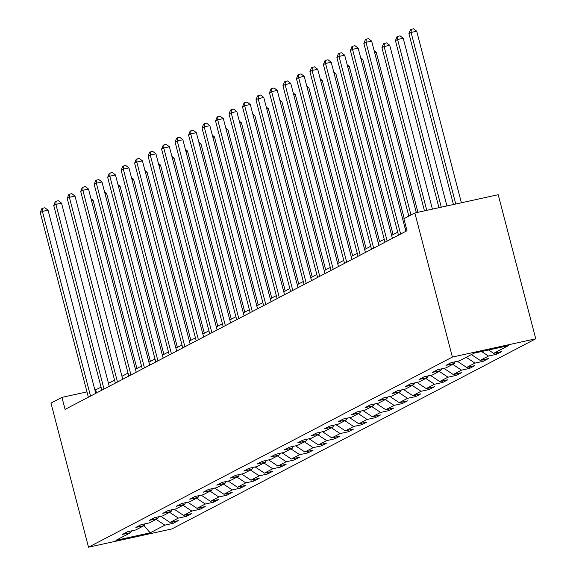 <?xml version="1.0" encoding="UTF-8"?>
<svg xmlns="http://www.w3.org/2000/svg" width="576" height="576" viewBox="0 0 576 576"><rect width="100%" height="100%" fill="white"/><g stroke="black" fill="none" stroke-linecap="round" stroke-linejoin="round"><path stroke-width="0.86" d="M452.383 357.062L414.85 212.969L498.218 194.71L535.745 338.803L171.871 528.941L88.51 547.2L452.383 357.062L535.745 338.803M150.163 532.829L164.858 525.154L173.081 523.354L178.265 520.639L170.042 522.439L178.337 518.105L186.566 516.305L191.75 513.598L183.528 515.398L191.822 511.063L200.045 509.256L205.236 506.549L197.006 508.349L205.308 504.014L213.53 502.214L218.714 499.507L210.492 501.307L218.794 496.973L227.016 495.166L232.2 492.458L223.978 494.258L232.272 489.924L240.494 488.124L245.686 485.41L237.456 487.217L245.758 482.875L253.98 481.075L259.164 478.368L250.942 480.168L259.243 475.834L267.466 474.034L272.65 471.319L264.427 473.126L272.722 468.785L280.944 466.985L286.135 464.278L277.913 466.078L286.207 461.743L294.43 459.943L299.614 457.229L291.391 459.029L299.693 454.694L307.915 452.894L313.099 450.187L304.877 451.987L313.171 447.653L321.401 445.853L326.585 443.138L318.362 444.938L326.657 440.604L334.879 438.804L340.063 436.097L331.841 437.897L340.142 433.562L348.365 431.755L353.549 429.048L345.326 430.848L353.621 426.514L361.85 424.714L367.034 422.006L358.812 423.806L367.106 419.465L375.329 417.665L380.52 414.958L372.29 416.758L380.592 412.423L388.814 410.623L393.998 407.909L385.776 409.716L394.078 405.374L402.3 403.574L407.484 400.867L399.262 402.667L407.556 398.333L415.778 396.533L420.97 393.818L412.74 395.618L421.042 391.284L429.264 389.484L434.448 386.777L426.226 388.577L434.527 384.242L442.75 382.442L447.934 379.728L439.711 381.528L448.006 377.194L456.228 375.394L461.419 372.686L453.197 374.486L461.491 370.152L469.714 368.345L474.898 365.638L466.675 367.438L474.977 363.103L483.199 361.303L488.383 358.596L480.161 360.396L488.455 356.062L496.685 354.254L501.869 351.547L493.646 353.347L508.334 345.672L474.091 353.174L459.396 360.85L451.174 362.65L445.99 365.364L454.212 363.557L445.91 367.898L437.688 369.698L432.504 372.406L440.726 370.606L432.432 374.94L424.21 376.74L419.018 379.454L427.248 377.647L418.946 381.989L410.724 383.789L405.54 386.496L413.762 384.696L405.461 389.03L397.238 390.83L392.054 393.545L400.277 391.745L391.982 396.079L383.76 397.879L378.569 400.586L386.791 398.786L378.497 403.121L370.274 404.921L365.09 407.635L373.313 405.835L365.011 410.17L356.789 411.97L351.605 414.677L359.827 412.877L351.533 417.211L343.303 419.018L338.119 421.726L346.342 419.926L338.047 424.26L329.825 426.06L324.641 428.767L332.863 426.967L324.562 431.302L316.339 433.109L311.155 435.816L319.378 434.016L311.083 438.35L302.854 440.15L297.67 442.865L305.892 441.058L297.598 445.399L289.375 447.199L284.184 449.906L292.414 448.106L284.112 452.441L275.89 454.241L270.706 456.955L278.928 455.148L270.626 459.49L262.404 461.29L257.22 463.997L265.442 462.197L257.148 466.531L248.926 468.331L243.734 471.046L251.964 469.246L243.662 473.58L235.44 475.38L230.256 478.087L238.478 476.287L230.177 480.622L221.954 482.422L216.77 485.136L224.993 483.336L216.698 487.67L208.476 489.47L203.285 492.178L211.507 490.378L203.213 494.712L194.99 496.519L189.806 499.226L198.029 497.426L189.727 501.761L181.505 503.561L176.321 506.275L184.543 504.468L176.249 508.81L168.019 510.61L162.835 513.317L171.058 511.517L162.763 515.851L154.541 517.651L149.357 520.366L157.579 518.558L149.278 522.9L141.055 524.7L135.871 527.407L144.094 525.607L135.799 529.942L127.57 531.742L122.386 534.456L130.608 532.656L115.92 540.331L150.163 532.829L144.029 525.643M86.969 391.896L61.949 397.375L65.081 409.385L407.002 230.717L403.877 218.707L414.85 212.969M455.22 361.764L454.212 363.557M488.455 356.062L481.615 351.526M480.161 360.396L471.391 354.578M441.734 368.813L440.726 370.606M474.977 363.103L466.207 357.293M466.675 367.438L457.394 361.289M428.256 375.854L427.248 377.647M461.491 370.152L452.722 364.334M453.197 374.486L443.909 368.33M414.77 382.903L413.762 384.696M448.006 377.194L439.236 371.383M439.711 381.528L430.43 375.379M401.285 389.945L400.277 391.745M434.527 384.242L425.758 378.432M426.226 388.577L416.945 382.428M387.806 396.994L386.791 398.786M421.042 391.284L412.272 385.474M412.74 395.618L403.459 389.47M374.321 404.035L373.313 405.835M407.556 398.333L398.786 392.522M399.262 402.667L389.981 396.518M360.835 411.084L359.827 412.877M394.078 405.374L385.308 399.564M385.776 409.716L376.495 403.56M347.357 418.126L346.342 419.926M380.592 412.423L371.822 406.613M372.29 416.758L363.01 410.609M333.871 425.174L332.863 426.967M367.106 419.465L358.337 413.654M358.812 423.806L349.531 417.65M320.386 432.223L319.378 434.016M353.621 426.514L344.858 420.703M345.326 430.848L336.046 424.699M306.9 439.265L305.892 441.058M340.142 433.562L331.373 427.745M331.841 437.897L322.56 431.741M293.422 446.314L292.414 448.106M326.657 440.604L317.887 434.794M318.362 444.938L309.082 438.79M279.936 453.355L278.928 455.148M313.171 447.653L304.402 441.835M304.877 451.987L295.596 445.831M266.45 460.404L265.442 462.197M299.693 454.694L290.923 448.884M291.391 459.029L282.11 452.88M252.972 467.446L251.964 469.246M286.207 461.743L277.438 455.933M277.913 466.078L268.625 459.929M239.486 474.494L238.478 476.287M272.722 468.785L263.952 462.974M264.427 473.126L255.146 466.97M226.001 481.536L224.993 483.336M259.243 475.834L250.474 470.023M250.942 480.168L241.661 474.019M212.522 488.585L211.507 490.378M245.758 482.875L236.988 477.065M237.456 487.217L228.175 481.061M199.037 495.626L198.029 497.426M232.272 489.924L223.502 484.114M223.978 494.258L214.697 488.11M185.551 502.675L184.543 504.468M218.794 496.973L210.024 491.155M210.492 501.307L201.211 495.151M172.073 509.724L171.058 511.517M205.308 504.014L196.538 498.204M197.006 508.349L187.726 502.2M158.587 516.766L157.579 518.558M191.822 511.063L183.053 505.246M183.528 515.398L174.247 509.242M145.102 523.814L144.094 525.607M178.337 518.105L169.574 512.294M170.042 522.439L160.762 516.29M131.616 530.856L130.608 532.656M164.858 525.154L156.089 519.343M61.949 397.375L50.976 403.114L88.51 547.2M101.066 387.194L94.925 390.154M406.224 227.736L405.101 228.326M397.699 232.193L391.615 235.368M384.214 239.234L378.137 242.417M370.735 246.283L364.651 249.458M357.25 253.332L351.166 256.507M343.764 260.374L337.687 263.556M330.286 267.422L324.202 270.598M316.8 274.464L310.716 277.646M303.314 281.513L297.238 284.688M289.836 288.554L283.752 291.737M276.35 295.603L270.266 298.778M262.865 302.645L256.781 305.827M249.379 309.694L243.302 312.869M235.901 316.742L229.817 319.918M222.415 323.784L216.331 326.959M208.93 330.833L202.853 334.008M195.451 337.874L189.367 341.057M181.966 344.923L175.882 348.098M168.48 351.965L162.403 355.147M155.002 359.014L148.918 362.189M141.516 366.055L135.432 369.238M128.03 373.104L121.954 376.279M114.552 380.146L108.468 383.328M493.646 353.347L488.585 349.999M96.523 392.954L95.746 389.974M173.081 523.354L172.692 521.863M186.566 516.305L186.178 514.814M200.045 509.256L199.656 507.773M213.53 502.214L213.142 500.724M227.016 495.166L226.627 493.682M240.494 488.124L240.106 486.634M253.98 481.075L253.591 479.585M267.466 474.034L267.077 472.543M280.944 466.985L280.562 465.494M294.43 459.943L294.041 458.453M307.915 452.894L307.526 451.404M321.401 445.853L321.012 444.362M334.879 438.804L334.49 437.314M348.365 431.755L347.976 430.272M361.85 424.714L361.462 423.223M375.329 417.665L374.94 416.182M388.814 410.623L388.426 409.133M402.3 403.574L401.911 402.084M415.778 396.533L415.39 395.042M429.264 389.484L428.875 387.994M442.75 382.442L442.361 380.952M456.228 375.394L455.846 373.903M469.714 368.345L469.325 366.862M483.199 361.303L482.81 359.813M496.685 354.254L496.296 352.771M95.76 393.35L48.046 210.175L42.415 211.414L90.518 396.086M40.255 212.537L41.774 208.706L42.638 208.26L42.415 211.414L40.255 212.537L88.358 397.217M42.638 208.26L44.892 207.763L48.046 210.175M136.908 368.467L93.103 200.304L91.519 200.657M91.015 198.706L93.103 200.304M109.246 386.309L61.531 203.134L55.894 204.365L104.004 389.045M53.734 205.495L55.26 201.665L56.124 201.211L55.894 204.365L53.734 205.495L101.844 390.175M56.124 201.211L58.378 200.714L61.531 203.134M122.724 379.26L75.01 196.085L69.379 197.316L117.482 381.996M67.219 198.446L68.746 194.616L69.61 194.162L69.379 197.316L67.219 198.446L115.322 383.126M69.61 194.162L71.863 193.673L75.01 196.085M150.394 361.418L106.589 193.262L105.005 193.608M104.494 191.657L106.589 193.262M163.872 354.377L120.074 186.214L118.49 186.559M117.979 184.615L120.074 186.214M136.21 372.218L88.495 189.036L82.865 190.274L130.968 374.954M80.705 191.405L82.224 187.574L83.095 187.121L82.865 190.274L80.705 191.405L128.808 376.085M83.095 187.121L85.342 186.624L88.495 189.036M149.695 365.17L101.981 181.994L96.343 183.226L144.454 367.906M94.183 184.356L95.71 180.526L96.574 180.072L96.343 183.226L94.183 184.356L142.294 369.036M96.574 180.072L98.827 179.582L101.981 181.994M163.174 358.121L115.459 174.946L109.829 176.184L157.939 360.864M107.669 177.314L109.195 173.484L110.059 173.03L109.829 176.184L107.669 177.314L155.772 361.994M110.059 173.03L112.313 172.534L115.459 174.946M177.358 347.328L133.56 179.172L131.969 179.518M131.465 177.566L133.56 179.172M190.843 340.279L147.038 172.123L145.454 172.469M144.95 170.525L147.038 172.123M204.329 333.238L160.524 165.082L158.94 165.427M158.429 163.476L160.524 165.082M176.659 351.079L128.945 167.904L123.314 169.135L171.418 353.815M121.154 170.266L122.681 166.435L123.545 165.982L123.314 169.135L121.154 170.266L169.258 354.946M123.545 165.982L125.798 165.492L128.945 167.904M217.807 326.189L174.01 158.033L172.418 158.378M171.914 156.427L174.01 158.033M190.145 344.03L142.43 160.855L136.8 162.094L184.903 346.774M134.633 163.217L136.159 159.386L137.023 158.94L136.8 162.094L134.633 163.217L182.743 347.897M137.023 158.94L139.277 158.443L142.43 160.855M231.293 319.147L187.488 150.991L185.904 151.337M185.4 149.386L187.488 150.991M203.623 336.989L155.916 153.814L150.278 155.045L198.389 339.725M148.118 156.175L149.645 152.345L150.509 151.891L150.278 155.045L148.118 156.175L196.222 340.855M150.509 151.891L152.762 151.402L155.916 153.814M244.778 312.098L200.974 143.942L199.39 144.288M198.878 142.337L200.974 143.942M217.109 329.94L169.394 146.765L163.764 148.003L211.867 332.683M161.604 149.126L163.13 145.296L163.994 144.85L163.764 148.003L161.604 149.126L209.707 333.806M163.994 144.85L166.248 144.353L169.394 146.765M258.257 305.057L214.459 136.894L212.875 137.246M212.364 135.295L214.459 136.894M230.594 322.898L182.88 139.723L177.25 140.954L225.353 325.634M175.09 142.085L176.609 138.254L177.473 137.801L177.25 140.954L175.09 142.085L223.193 326.765M177.473 137.801L179.726 137.304L182.88 139.723M271.742 298.008L227.938 129.852L226.354 130.198M225.85 128.246L227.938 129.852M244.08 315.85L196.366 132.674L190.728 133.906L238.838 318.586M188.568 135.036L190.094 131.206L190.958 130.752L190.728 133.906L188.568 135.036L236.678 319.716M190.958 130.752L193.212 130.262L196.366 132.674M285.228 290.966L241.423 122.803L239.839 123.156M239.328 121.205L241.423 122.803M257.558 308.808L209.844 125.633L204.214 126.864L252.317 311.544M202.054 127.994L203.58 124.164L204.444 123.71L204.214 126.864L202.054 127.994L250.157 312.674M204.444 123.71L206.698 123.214L209.844 125.633M298.706 283.918L254.909 115.762L253.325 116.107M252.814 114.156L254.909 115.762M271.044 301.759L223.33 118.584L217.699 119.815L265.802 304.495M215.539 120.946L217.058 117.115L217.922 116.662L217.699 119.815L215.539 120.946L263.642 305.626M217.922 116.662L220.176 116.172L223.33 118.584M312.192 276.876L268.394 108.713L266.803 109.058M266.299 107.114L268.394 108.713M284.53 294.71L236.815 111.535L231.178 112.774L279.288 297.454M229.018 113.904L230.544 110.074L231.408 109.62L231.178 112.774L229.018 113.904L277.128 298.584M231.408 109.62L233.662 109.123L236.815 111.535M325.678 269.827L281.873 101.671L280.289 102.017M279.778 100.066L281.873 101.671M298.008 287.669L250.294 104.494L244.663 105.725L292.766 290.405M242.503 106.855L244.03 103.025L244.894 102.571L244.663 105.725L242.503 106.855L290.606 291.535M244.894 102.571L247.147 102.082L250.294 104.494M339.156 262.778L295.358 94.622L293.774 94.968M293.263 93.017L295.358 94.622M311.494 280.62L263.779 97.445L258.149 98.683L306.252 283.363M255.989 99.814L257.508 95.976L258.379 95.53L258.149 98.683L255.989 99.814L304.092 284.494M258.379 95.53L260.626 95.033L263.779 97.445M352.642 255.737L308.844 87.581L307.253 87.926M306.749 85.975L308.844 87.581M324.979 273.578L277.265 90.403L271.634 91.634L319.738 276.314M269.467 92.765L270.994 88.934L271.858 88.481L271.634 91.634L269.467 92.765L317.578 277.445M271.858 88.481L274.111 87.991L277.265 90.403M366.127 248.688L322.322 80.532L320.738 80.878M320.234 78.926L322.322 80.532M338.458 266.53L290.75 83.354L285.113 84.593L333.223 269.273M282.953 85.716L284.479 81.886L285.343 81.439L285.113 84.593L282.953 85.716L331.056 270.396M285.343 81.439L287.597 80.942L290.75 83.354M379.613 241.646L335.808 73.483L334.224 73.836M333.713 71.885L335.808 73.483M351.943 259.488L304.229 76.313L298.598 77.544L346.702 262.224M296.438 78.674L297.965 74.844L298.829 74.39L298.598 77.544L296.438 78.674L344.542 263.354M298.829 74.39L301.082 73.901L304.229 76.313M393.091 234.598L349.294 66.442L347.702 66.787M347.198 64.836L349.294 66.442M365.429 252.439L317.714 69.264L312.084 70.495L360.187 255.175M309.917 71.626L311.443 67.795L312.307 67.349L312.084 70.495L309.917 71.626L358.027 256.306M312.307 67.349L314.561 66.852L317.714 69.264M404.222 218.527L362.772 59.393L361.188 59.746M360.684 57.794L362.772 59.393M378.907 245.398L331.2 62.222L325.562 63.454L373.673 248.134M323.402 64.584L324.929 60.754L325.793 60.3L325.562 63.454L323.402 64.584L371.506 249.264M325.793 60.3L328.046 59.803L331.2 62.222M417.924 212.299L376.258 52.351L374.674 52.697M374.162 50.746L376.258 52.351M392.393 238.349L344.678 55.174L339.048 56.405L387.151 241.085M336.888 57.535L338.414 53.705L339.278 53.251L339.048 56.405L336.888 57.535L384.991 242.215M339.278 53.251L341.532 52.762L344.678 55.174M432.41 209.124L389.743 45.302L384.106 46.541L381.946 47.664L424.462 210.866M426.78 210.362L384.106 46.541L384.336 43.387L386.59 42.89L389.743 45.302M381.946 47.664L383.472 43.834L384.336 43.387M405.878 231.3L358.164 48.125L352.534 49.363L400.637 234.043M350.374 50.494L351.893 46.663L352.757 46.21L352.534 49.363L350.374 50.494L398.477 235.174M352.757 46.21L355.01 45.713L358.164 48.125M446.904 205.949L403.222 38.261L397.591 39.492L395.431 40.622L438.948 207.691M441.274 207.187L397.591 39.492L397.822 36.338L400.075 35.849L403.222 38.261M395.431 40.622L396.958 36.792L397.822 36.338M416.333 212.645L371.65 41.083L366.012 42.314L410.99 214.992M363.852 43.445L365.378 39.614L366.242 39.161L366.012 42.314L363.852 43.445L408.83 216.115M366.242 39.161L368.496 38.671L371.65 41.083M461.398 202.781L416.707 31.212L411.077 32.443L408.917 33.574L453.442 204.523M455.767 204.012L411.077 32.443L411.307 29.297L413.554 28.8L416.707 31.212M408.917 33.574L410.436 29.743L411.307 29.297"/></g></svg>

